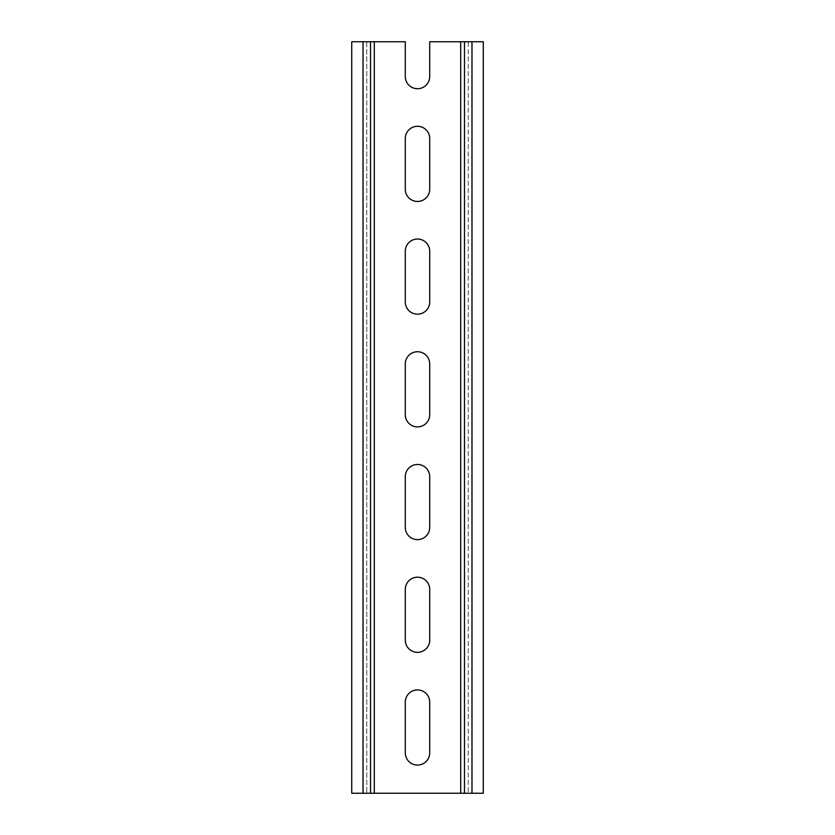 <?xml version="1.0" encoding="UTF-8"?>
<svg xmlns="http://www.w3.org/2000/svg" width="835" height="835" viewBox="0 0 835 835"><rect width="100%" height="100%" fill="white"/><g stroke="black" fill="none" stroke-linecap="round" stroke-linejoin="round"><path stroke-width="0.63" stroke-dasharray="4.17 3.13" d="M429.712 138.506A12.212 12.212 0 0 0 417.5 126.294A12.212 12.212 0 0 0 405.288 138.506L405.288 189.232A12.212 12.212 0 0 0 417.5 201.444A12.212 12.212 0 0 0 429.712 189.232L429.712 138.506M429.712 363.956A12.212 12.212 0 0 0 417.5 351.744A12.212 12.212 0 0 0 405.288 363.956L405.288 414.682A12.212 12.212 0 0 0 417.5 426.894A12.212 12.212 0 0 0 429.712 414.682L429.712 363.956M429.712 589.406A12.212 12.212 0 0 0 417.5 577.194A12.212 12.212 0 0 0 405.288 589.406L405.288 640.132A12.212 12.212 0 0 0 417.5 652.344A12.212 12.212 0 0 0 429.712 640.132L429.712 589.406M429.712 702.131A12.212 12.212 0 0 0 417.5 689.919A12.212 12.212 0 0 0 405.288 702.131L405.288 752.857A12.212 12.212 0 0 0 417.5 765.069A12.212 12.212 0 0 0 429.712 752.857L429.712 702.131M429.712 476.681A12.212 12.212 0 0 0 417.5 464.469A12.212 12.212 0 0 0 405.288 476.681L405.288 527.407A12.212 12.212 0 0 0 417.5 539.619A12.212 12.212 0 0 0 429.712 527.407L429.712 476.681M429.712 251.231A12.212 12.212 0 0 0 417.5 239.019A12.212 12.212 0 0 0 405.288 251.231L405.288 301.957A12.212 12.212 0 0 0 417.5 314.169A12.212 12.212 0 0 0 429.712 301.957L429.712 251.231M374.289 41.75L374.289 793.25L351.744 793.25L351.744 41.75L366.774 41.75L366.774 793.25L370.531 793.25L366.774 793.25L366.774 41.75L405.288 41.75L405.288 76.507A12.212 12.212 0 0 0 417.5 88.719A12.212 12.212 0 0 0 429.712 76.507L429.712 41.75L468.226 41.75L468.226 793.25L468.226 41.75L483.256 41.75L483.256 793.25L460.711 793.25L460.711 41.75M374.289 793.25L460.711 793.25M464.469 793.25L468.226 793.25L464.469 793.25M464.469 41.75L468.226 41.75L464.469 41.75M370.531 41.75L366.774 41.75L370.531 41.75L370.531 793.25M471.984 793.25L471.984 41.75M363.016 41.75L363.016 793.25"/><path stroke-width="1.25" d="M429.712 138.506A12.212 12.212 0 0 0 417.5 126.294A12.212 12.212 0 0 0 405.288 138.506L405.288 189.232A12.212 12.212 0 0 0 417.5 201.444A12.212 12.212 0 0 0 429.712 189.232L429.712 138.506M429.712 363.956A12.212 12.212 0 0 0 417.5 351.744A12.212 12.212 0 0 0 405.288 363.956L405.288 414.682A12.212 12.212 0 0 0 417.5 426.894A12.212 12.212 0 0 0 429.712 414.682L429.712 363.956M429.712 589.406A12.212 12.212 0 0 0 417.5 577.194A12.212 12.212 0 0 0 405.288 589.406L405.288 640.132A12.212 12.212 0 0 0 417.5 652.344A12.212 12.212 0 0 0 429.712 640.132L429.712 589.406M429.712 702.131A12.212 12.212 0 0 0 417.5 689.919A12.212 12.212 0 0 0 405.288 702.131L405.288 752.857A12.212 12.212 0 0 0 417.5 765.069A12.212 12.212 0 0 0 429.712 752.857L429.712 702.131M429.712 476.681A12.212 12.212 0 0 0 417.5 464.469A12.212 12.212 0 0 0 405.288 476.681L405.288 527.407A12.212 12.212 0 0 0 417.5 539.619A12.212 12.212 0 0 0 429.712 527.407L429.712 476.681M429.712 251.231A12.212 12.212 0 0 0 417.5 239.019A12.212 12.212 0 0 0 405.288 251.231L405.288 301.957A12.212 12.212 0 0 0 417.5 314.169A12.212 12.212 0 0 0 429.712 301.957L429.712 251.231M370.531 41.75L405.288 41.75L405.288 76.507A12.212 12.212 0 0 0 417.5 88.719A12.212 12.212 0 0 0 429.712 76.507L429.712 41.75L464.469 41.75L464.469 793.25L464.469 41.75L471.984 41.75L471.984 793.25L351.744 793.25L351.744 41.75L370.531 41.75L370.531 793.25M471.984 793.25L483.256 793.25L483.256 41.75L471.984 41.75M374.289 793.25L374.289 41.75M460.711 41.75L460.711 793.25M363.016 793.25L363.016 41.75"/></g></svg>
